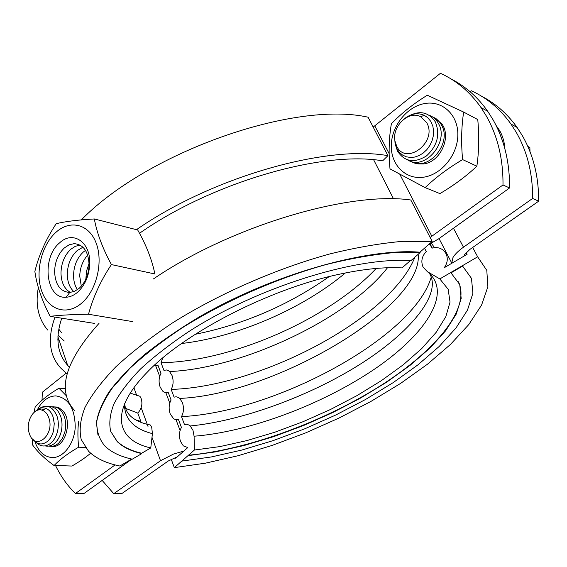<?xml version="1.0" encoding="UTF-8"?>
<svg xmlns="http://www.w3.org/2000/svg" width="567" height="567" viewBox="0 0 567 567"><rect width="100%" height="100%" fill="white"/><g stroke="black" fill="none" stroke-linecap="round" stroke-linejoin="round"><path stroke-width="0.85" d="M451.431 79.167C465.67 86.489 477.754 97.184 487.67 111.238L492.936 119.573C504.24 139.539 509.783 162.332 509.563 187.96L438.872 238.714L428.135 245.001M66.063 373.242L42.348 392.244L42.015 400.288M509.563 187.96L502.993 184.97C503.227 159.1 497.677 136.108 486.323 115.987L481.036 107.588C470.043 92.017 456.513 80.585 440.439 73.292L373.185 127.079M61.3 332.432L58.762 329.087M55.559 465.585C60.116 474.926 65.644 483.119 72.158 490.172L75.446 493.524L83.888 493.559L131.877 459.086M430.14 237.46L502.993 184.97M75.446 493.524L115.087 464.919M463.955 256.142L464.649 254.54L469.908 249.409L538.65 201.193L532.626 198.45C532.774 173.665 527.289 151.566 516.161 132.161L510.98 124.053C500.214 109.006 486.968 97.893 471.241 90.72L470.029 91.67M102.173 480.433L113.754 493.673L121.629 493.708L168.25 460.999L177.329 456.825M451.693 263.343L452.983 257.51C455.01 254.172 458.512 250.727 463.473 247.191L532.626 198.45M113.754 493.673L160.511 460.723L173.587 454.025L183.8 451.098M481.801 96.355C495.65 103.534 507.408 113.882 517.069 127.405L522.228 135.449C533.306 154.706 538.778 176.62 538.65 201.193M111.401 264.576L154.89 273.974C151.97 259.729 146.236 245.064 137.696 229.989L94.335 218.961C96.929 233.157 102.613 248.367 111.401 264.576C100.685 280.722 93.059 297.278 88.502 314.253C72.314 314.479 59.528 315.181 50.144 316.351C41.915 300.553 36.82 285.577 34.856 271.437C38.896 255.008 46.012 239.097 56.197 223.696C65.559 221.421 78.274 219.847 94.335 218.961M81.258 303.494C96.34 291.14 103.513 262.372 96.227 243.271C89.161 223.972 70.138 219.351 55.963 232.3C41.674 244.979 35.055 271.841 41.54 290.637C47.812 309.61 66.268 316.138 81.258 303.494M64.44 247.857L69.167 244.795L74.128 243.647C83.512 244.462 88.495 251.571 89.083 264.987C88.594 274.924 85.213 282.77 78.941 288.525L74.433 291.36L69.755 292.466C60.407 291.75 55.353 284.875 54.595 271.855C54.871 261.876 58.153 253.874 64.44 247.857M59.684 242.789C72.782 230.195 90.67 241.967 89.749 263.641C89.147 275.817 85.007 285.421 77.332 292.452C73.731 295.457 69.989 297.051 66.112 297.236C45.771 299.234 41.185 257.68 59.684 242.789M70.407 292.423C64.362 288.964 61.222 282.465 60.981 272.94C61.293 263.081 64.567 255.193 70.797 249.267L75.34 246.305L80.124 245.107M73.83 291.608C69.55 287.54 67.374 281.671 67.303 274.003C67.65 264.279 70.91 256.497 77.077 250.664L82.945 247.205M77.424 289.694C74.816 285.697 73.526 280.821 73.547 275.059C73.93 265.455 77.183 257.787 83.292 252.046L85.497 250.38M85.851 279.113L86.524 271.083L89.076 263.421M81.294 286.215L79.727 276.101C80.039 267.766 82.69 260.763 87.679 255.1M132.522 321.588L88.502 314.253M94.462 323.403L50.144 316.351M504.928 149.022C504.502 142.189 502.723 136.016 499.598 130.509L496.026 125.35M497.231 127.83L498.542 129.949L503.283 143.352M414.64 163.02L413.903 162.637M432.316 116.795C436.2 118.312 439.212 120.991 441.367 124.832C452.714 143.21 427.844 172.382 410.82 161.304M429.276 115.264C433.167 116.781 436.193 119.474 438.348 123.337C449.723 141.778 424.768 171.085 407.716 159.965M406.681 117.355C418.467 109.913 428.007 111.394 435.307 121.82C440.368 134.393 437.433 145.754 426.497 155.904C414.328 163.409 404.682 161.85 397.538 151.226L395.426 144.869M404.002 119.063C410.706 113.648 417.454 112.401 424.258 115.314L427.695 117.631L430.849 121.473L432.876 126.321L433.585 131.012L433.301 135.938L432.026 140.857L429.843 145.499L426.852 149.631L423.223 153.04L419.133 155.556L414.803 157.052L410.458 157.47L406.298 156.79L402.549 155.053L399.381 152.353L396.95 148.838L395.057 143.217L394.71 138.483M426.689 122.663L420.608 116.703C408.651 110.069 391.677 126.561 395.008 141.197L396.673 146.13C405.972 166.344 437.993 141.87 426.689 122.663M420.863 116.604L420.076 116.455M435.336 118.305L436.115 118.631M530.01 151.665L529.861 147.484L527.82 146.399M53.44 446.413L52.533 446.236M52.008 406.808C57.643 406.468 61.782 409.821 64.418 416.858C65.978 421.77 66.098 426.923 64.773 432.302L62.427 438.263L58.918 442.891C55.736 445.818 52.384 446.874 48.854 446.066M48.33 406.518C53.971 406.17 58.117 409.53 60.754 416.596C62.285 421.423 62.427 426.497 61.172 431.813C59.974 436.462 57.94 440.148 55.07 442.877C51.916 445.69 48.613 446.697 45.154 445.896M37.231 410.352L38.932 408.764C46.728 403.796 52.766 406.319 57.069 416.327C58.564 421.083 58.727 426.079 57.543 431.324C56.331 436.207 54.212 440.049 51.193 442.848C45.892 447.136 40.895 447.023 36.203 442.501M35.622 411.139C38.875 408.049 42.298 407.12 45.892 408.368C49.18 409.714 51.59 412.606 53.121 417.057L54.248 423.563L53.603 430.417C52.497 435.045 50.513 438.652 47.649 441.239C42.369 445.308 37.578 444.797 33.283 439.694M48.875 417.971C47.536 414.073 45.431 411.529 42.56 410.345C34.084 406.496 25.21 421.94 29.264 433.301L29.576 434.209C35.274 451.297 55.013 435.031 48.875 417.971M43.716 409.657L41.405 410.005M55.658 407.099L56.587 407.035M434.613 117.872L441.771 123.819C451.949 136.923 440.02 162.594 423.301 163.948L417.999 163.898L413.109 162.36M424.86 103.513C407.141 106.412 391.74 125.739 391.294 145.017C390.585 164.331 405.086 179.576 422.961 177.273C440.821 175.267 457.541 155.45 457.838 135.279C458.405 115.066 442.579 100.316 424.86 103.513M391.365 123.826C401.167 113.506 413.145 103.974 427.312 95.235L463.65 112.075C461.396 126.916 461.042 142.749 462.601 159.582C447.937 168.307 435.449 177.648 425.13 187.62L390.004 168.888C388.494 152.962 388.948 137.944 391.365 123.826M425.13 187.62L439.9 193.602C453.784 185.459 466.102 176.323 476.861 166.209C478.987 151.524 479.285 135.974 477.761 119.559L463.65 112.075M476.861 166.209L462.601 159.582M55.07 406.886L59.159 407.893L62.76 410.714C72.916 420.983 65.162 447.937 52.533 446.42L51.604 446.328M34.814 441.402C38.265 451.318 43.928 456.697 51.824 457.548C63.114 458.306 74.284 444.046 75.234 427.227C74.936 408.311 68.451 397.864 55.779 395.879C48.004 396.227 41.752 401.082 37.025 410.43M34.006 412.358L35.154 407.141C40.633 400.727 48.564 394.426 58.94 388.225L66.722 396.163M90.663 453.203C86.042 457.2 79.798 461.481 71.938 466.046L53.929 465.422C44.339 458.398 37.238 451.58 32.61 444.967L32.106 438.546M65.517 388.742L59.117 388.119M78.607 421.728C77.672 429.297 77.679 437.788 78.636 447.186C67.99 453.331 59.811 459.447 54.092 465.542M85.383 447.498L78.636 447.186M141.686 453.239L141.821 453.6C131.14 451.183 122.919 447.165 117.149 441.544L117.015 441.169C122.784 446.789 131.012 450.815 141.686 453.239L150.765 447.93L152.417 433.642L151.743 427.518L150.468 425.03C142.168 423.393 135.768 420.622 131.246 416.724C127.291 413.272 125.109 408.892 124.697 403.576M135.556 419.793L140.829 421.437L137.802 413.095L125.782 408.446M137.802 413.095C141.651 408.814 142.778 404.009 141.19 398.672L139.971 396.298L130.261 393.115M64.234 341.001L57.983 335.097M69.245 367.04L67.636 365.29C57.111 353.397 55.155 337.698 61.782 318.2M139.517 233.278C212.405 182.113 323.091 150.453 382.647 160.837L387.934 155.663L368.089 117.206C294.535 100.536 147.633 151.949 81.308 219.904M67.048 374.043L60.378 367.707C49.166 355.006 47.373 338.145 54.999 317.123M136.484 229.685C212.441 176.876 326.769 144.663 387.934 155.663M59.174 340.455L57.855 339.52M47.671 330.029C38.273 318.803 35.168 304.628 38.365 287.512M150.765 447.93C115.824 440.233 108.942 411.061 147.328 372.122C184.452 333.042 268.659 289.333 338.024 274.513C362.788 269.091 384.121 266.887 402.024 267.907L410.267 260.678M97.963 435.009L96.454 422.592C97.878 413.237 102.131 402.939 109.211 391.691C117.943 380.003 129.46 367.863 143.756 355.261C159.533 342.581 177.485 330.129 197.614 317.917C270.587 275.059 366.282 247.772 419.934 252.195L432.196 241.443L410.813 200.002C349.251 191.107 231.52 225.815 153.444 278.921M131.735 459.057L119.835 466.01C106.206 463.246 95.78 458.32 88.565 451.24L81.216 439.51C79.061 430.247 80.287 419.608 84.908 407.581C91.585 394.873 101.883 381.293 115.788 366.863C131.714 352.142 150.716 337.429 172.793 322.729C219.06 293.727 276.413 268.581 329.923 253.917C356.168 247.481 380.436 243.278 402.733 241.322L432.196 241.443M74.979 410.969C56.494 391.187 64.51 361.987 99.019 323.353M162.701 358.004L161.042 362.724L163.948 370.393L166.386 369.953L168.406 370.662L169.54 371.534L172.042 375.503C173.708 380.549 173.41 385.184 171.163 389.416L174.104 397.162L176.146 396.751L178.605 397.531L179.753 398.417L182.376 402.563C184.077 407.708 183.779 412.393 181.483 416.61L184.516 424.619L186.578 424.258L189.059 425.073L190.221 425.973L192.971 430.303L194.091 436.214L194.403 450.028L174.324 467.633L171.227 459.227M472.68 247.46L477.655 256.808L439.822 278.929L427.39 271.678L423.088 267.107C420.735 261.543 421.784 256.348 426.256 251.535L424.527 248.162M431.267 276.994C413.797 337.755 274.279 412.329 181.483 416.61M414.909 257.163C390.344 318.76 259.877 386.935 171.163 389.416M376.212 268.439C328.385 319.363 231.62 361.597 161.042 362.724M175.387 457.449L175.692 458.271L187.797 447.561L183.339 445.882L180.547 441.452C178.853 436.264 179.151 431.593 181.433 427.419L178.421 419.431L175.997 419.764L173.615 418.765L170.213 413.917C168.555 408.835 168.846 404.2 171.085 400.018L168.165 392.286L165.762 392.676L163.785 391.967L162.679 391.117L160.135 387.055C158.512 382.073 158.795 377.487 160.993 373.292L158.101 365.644L154.075 365.587M431.395 243.356L434.542 247.623M429.878 244.15L431.941 248.155C438.121 246.631 442.792 248.431 445.953 253.555L445.967 253.584C448.15 258.354 447.576 263.067 444.244 267.716L467.095 254.299L466.18 252.57M329.193 276.597C288.511 305.195 243.867 324.43 195.261 334.296M439.822 278.929L448.157 289.283L450.028 302.076L445.839 316.627L436.186 332.305L421.749 348.542L403.236 364.808L381.393 380.641L356.934 395.646L330.561 409.452L302.969 421.742L274.839 432.217L246.886 440.594L219.812 446.612L194.403 450.028M477.655 256.808L486.798 270.388L487.868 286.782L481.567 305.11L468.767 324.586L450.389 344.516L427.362 364.29L400.586 383.42L370.882 401.457L339.052 418.035L305.847 432.812L271.997 445.464L238.26 455.684L205.424 463.175L174.324 467.633M117.015 441.169L110.707 431.359M117.149 441.544L110.728 431.43C108.857 423.443 109.92 414.286 113.91 403.959C119.68 393.051 128.511 381.435 140.403 369.103C154.004 356.544 170.185 344.006 188.946 331.475C257.56 287.207 356.487 256.539 410.862 260.714L420.133 252.584L419.934 252.195M141.821 453.6L132.281 459.178C120.36 456.605 111.217 452.204 104.838 445.974C99.26 439.262 96.546 431.168 96.709 421.678C98.672 411.451 103.917 400.167 112.443 387.828L129.815 368.394C144.422 354.899 161.815 341.426 182.007 327.967C224.305 301.403 276.682 278.319 325.77 264.661C349.867 258.644 372.221 254.661 392.818 252.712L420.133 252.584M182.269 460.666L188.471 455.23L182.269 460.666M458.462 281.785C471.432 309.391 433.089 353.262 376.467 388.26C319.427 423.386 246.014 449.943 188.471 455.23M450.949 272.904L462.594 266.093L462.396 265.725L450.758 272.529L459.731 284.577L461.191 298.419L456.265 314.054L445.598 330.816L429.949 348.088L410.09 365.332L386.793 382.087L360.81 397.928L332.864 412.507L303.657 425.484L273.904 436.555L244.313 445.449L215.616 451.871L188.598 455.57M462.594 266.093L471.461 278.34L472.906 293.252L467.499 310.05L455.988 327.995L439.198 346.444L417.978 364.822L393.158 382.647L365.531 399.487L335.848 414.98L304.848 428.772L273.251 440.573L241.797 450.063L211.236 456.974L182.404 461.006M373.66 159.795L393.548 198.889M431.87 236.297L399.799 174.267M389.175 153.714L374.787 125.895M439.042 238.587L451.545 262.649M133.911 387.757L136.711 395.433M141.169 407.645L148.001 426.405M151.991 437.341L160.511 460.723M463.473 247.191L453.465 228.239M180.086 430.509L176.046 419.771M169.767 403.109L165.84 392.683M159.703 376.382L155.826 366.098M152.417 433.642C133.925 428.921 124.598 419.119 124.428 404.236M427.39 271.678C453.678 292.671 425.066 335.281 373.143 370.06C320.95 405.029 249.012 431.926 194.091 436.214M345.346 272.968C302.516 308.937 236.942 337.152 181.568 343.51M481.036 107.588L487.67 111.238M517.069 127.405L510.98 124.053M89.083 264.987L89.749 263.641M69.755 292.466L66.112 297.236M497.762 127.618L496.919 127.164M395.008 141.197L395.057 143.217M420.608 116.703L424.258 115.314M42.56 410.345L45.892 408.368M38.606 409.969L38.932 408.764M42.206 410.217L42.319 409.785M67.636 365.29L57.891 336.685M445.953 253.555L447.682 255.221M432.288 248.048L430.197 243.987M387.488 267.759C347.217 319.377 241.648 368.635 169.54 371.534M418.148 254.328C423.811 306.591 274.279 394.504 179.753 398.417M429.41 273.351C442.451 293.578 410.586 332.553 359.471 364.666C308.242 396.872 240.833 421.054 190.221 425.973"/></g></svg>
